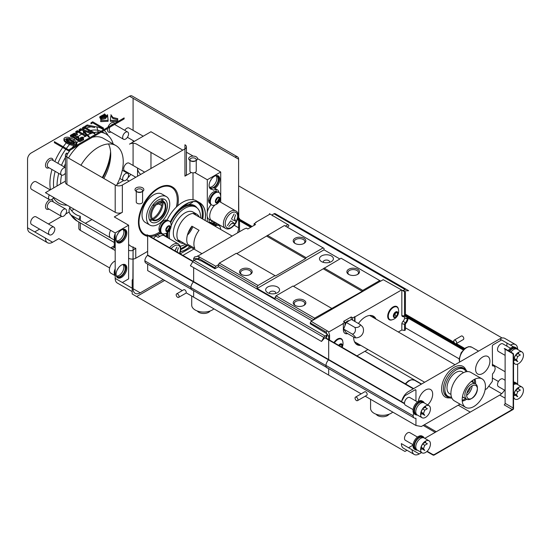 <?xml version="1.0" encoding="UTF-8"?>
<svg xmlns="http://www.w3.org/2000/svg" width="551" height="551" viewBox="0 0 551 551"><rect width="100%" height="100%" fill="white"/><g stroke="black" fill="none" stroke-linecap="round" stroke-linejoin="round"><path stroke-width="0.83" d="M161.34 198.911L161.65 199.469M161.932 201.921L160.231 203.684L156.546 204.483M154.741 202.796L152.655 205.316M406.996 450.277L404.951 451.455L132.185 293.979L132.185 280.135L132.901 278.896L133.08 246.786L133.08 288.71A10.118 5.841 120 0 0 135.174 293.339A10.118 5.841 120 0 0 140.236 292.843L163.22 279.571M513.69 346.944L506.906 343.025L506.906 346.18M424.787 438.355L499.75 395.074A10.118 5.841 120 0 0 504.558 390.156M408.532 447.736L413.03 445.139M412.107 449.802L401.376 443.61A10.118 5.841 120 0 0 403.47 448.238L414.2 454.437A10.118 5.841 120 0 0 419.263 453.934L412.107 449.802A10.118 5.841 120 0 0 414.2 454.437M436.254 431.736L424.27 424.814M470.237 412.114L458.253 405.192M421.584 384.026L364.9 351.297M237.481 232.894A10.118 5.841 120 0 0 238.611 227.783L238.611 220.29M238.611 218.678L238.611 185.852L238.79 217.982L239.506 218.396L239.506 219.195M239.506 220.806L239.506 231.723M164.653 280.397L136.655 296.555M435.18 432.356L423.196 425.434M210.172 310.984A6.956 4.015 180 0 1 203.732 313.485A6.956 4.015 180 0 1 197.292 310.984M389.034 414.249A6.956 4.015 180 0 1 382.594 416.749A6.956 4.015 180 0 1 376.154 414.249M213.898 308.829A12.012 6.936 180 0 1 203.76 312.066A12.012 6.936 180 0 1 191.714 305.13L191.714 296.025M177.615 293.972A2.025 1.171 60 0 1 178.937 295.756A2.025 1.171 60 0 1 178.627 297.382A2.025 1.171 60 0 1 176.602 296.211A2.025 1.171 60 0 1 176.602 293.876A2.025 1.171 60 0 1 177.615 293.972M356.483 400.549A2.025 1.171 -120 0 0 357.496 400.646A2.025 1.171 -120 0 0 357.496 398.311A2.025 1.171 -120 0 0 355.471 397.14A2.025 1.171 -120 0 0 355.161 398.766A2.025 1.171 -120 0 0 356.483 400.549M499.75 338.893L510.481 345.091A10.118 5.841 -60 0 1 515.543 344.589L504.812 338.397A10.118 5.841 120 0 0 499.75 338.893L408.532 391.561A10.118 5.841 120 0 0 401.782 400.983L404.771 395.797L415.061 389.86A1.267 0.73 -60 0 1 415.688 389.798A1.267 0.73 -60 0 1 415.95 390.377L415.95 401.059M404.51 403.332L147.654 255.044L147.654 235.477L192.822 261.553L146.766 234.96A1.267 0.73 -60 0 1 147.392 234.898L193.036 261.25M404.551 403.773L147.475 255.354A5.42 3.134 120 0 0 144.837 260.857A5.42 3.134 120 0 0 145.953 263.109L414.249 418.009A5.42 3.134 120 0 0 415.771 418.209L415.771 418.209M414.586 411.673A5.42 3.134 120 0 0 414.049 412.568M413.705 413.319A5.42 3.134 120 0 0 413.133 415.757L325.93 365.409M328.678 339.988L328.678 359.541A0.888 0.51 -60 0 1 328.403 359.989A5.971 3.444 120 0 0 325.916 365.54L190.873 287.574A5.971 3.444 120 0 0 192.802 290.232L192.988 290.26M190.887 287.443L144.837 260.857M413.133 415.757A5.42 3.134 120 0 0 414.249 418.009M415.95 418.312L415.95 425.482L365.21 396.19M361.167 393.855L186.128 292.801M182.298 290.584L147.654 270.589L147.654 264.094M415.95 425.482L421.322 426.515L460.057 404.152M485.128 389.681L486.96 388.62L492.325 381.388L492.504 373.909A5.42 3.134 120 0 0 495.149 368.399A5.42 3.134 120 0 0 494.033 366.146A5.42 3.134 120 0 0 492.504 365.947L492.325 346.283A1.267 0.73 -60 0 1 493.221 344.733L501.541 339.926M463.184 349.947L407.664 317.893M250.746 227.294L237.488 219.642M463.756 349.355L404.517 315.151M251.545 226.833L237.715 218.843M502.119 337.99L238.79 185.956M456.228 343.645L463.377 339.512A2.025 1.171 -120 0 0 463.377 337.178A2.025 1.171 -120 0 0 461.359 336.007L454.203 340.139A2.025 1.171 -120 0 0 453.893 341.758A2.025 1.171 -120 0 0 455.216 343.542A2.025 1.171 -120 0 0 456.228 343.645A2.025 1.171 -120 0 0 456.228 341.31A2.025 1.171 -120 0 0 454.203 340.139M505.115 371.746L492.325 364.363L505.115 371.746M464.782 348.459L456.338 343.583L464.782 348.459M454.1 342.288L405.412 314.18L454.1 342.288M239.506 218.396L238.79 217.982M498.435 381.506L492.325 377.986M459.162 358.832L405.412 327.804M501.644 393.69L488.73 386.237M355.471 397.14L364.734 391.789A2.025 1.171 60 0 1 366.759 392.959A2.025 1.171 60 0 1 366.759 395.294L357.496 400.646M370.582 399.289L370.582 408.394A12.012 6.936 0 0 0 382.628 415.33A12.012 6.936 0 0 0 392.76 412.093M176.602 293.876L183.758 289.743A2.025 1.171 60 0 1 184.771 289.847A2.025 1.171 60 0 1 186.093 291.631A2.025 1.171 60 0 1 185.783 293.249L178.627 297.382M216.254 224.56L216.254 223.045M180.225 253.853L191.238 247.489M165.155 235.835L162.476 234.285A10.497 6.061 120 0 0 157.228 234.802L155.437 235.835L158.123 237.385L159.907 236.351A10.497 6.061 -60 0 1 165.155 235.835A10.497 6.061 -60 0 1 166.368 236.971M216.247 191.514A7.59 4.38 120 0 0 215.778 189.468M217.363 189.82L214.676 188.27A7.59 4.38 120 0 0 210.888 188.642L213.568 190.191A7.59 4.38 120 0 1 217.363 189.82A7.59 4.38 120 0 1 218.885 192.464M216.254 200.233L216.254 199.689M214.911 204.993A10.497 6.061 120 0 0 211.894 220.972L209.215 219.422A10.497 6.061 -60 0 1 211.109 204.621M238.611 185.852L238.611 159.211A5.062 2.92 120 0 0 237.564 156.897A5.062 2.92 120 0 0 235.029 157.145L129.506 96.218L31.125 153.02A5.062 2.92 120 0 0 27.55 159.211L27.55 227.783A10.118 5.841 120 0 0 29.644 232.412L47.531 242.743A10.118 5.841 120 0 0 52.593 242.24L58.854 238.624L109.649 267.951M235.621 210.861C238.714 212.066 238.879 216.033 236.11 222.762C232.24 228.197 228.699 230.07 225.504 228.389A10.118 5.841 -60 0 1 223.947 220.276A10.118 5.841 -60 0 1 230.559 211.364A10.118 5.841 -60 0 1 235.621 210.861L219.518 201.57A10.118 5.841 120 0 0 219.339 201.473M155.843 236.069A10.118 5.841 120 0 0 153.529 238.438M190.853 160.968L189.957 160.451A4.429 2.555 180 0 1 189.957 156.842A4.429 2.555 180 0 1 196.218 156.842A4.429 2.555 180 0 1 196.218 160.451A4.429 2.555 180 0 1 189.957 160.451L190.853 160.968A3.161 1.825 0 0 0 195.323 160.968L196.218 160.451M137.192 191.948L136.297 191.431A4.429 2.555 180 0 1 136.297 187.822A4.429 2.555 180 0 1 142.557 187.822A4.429 2.555 180 0 1 142.557 191.431A4.429 2.555 180 0 1 136.297 191.431L137.192 191.948A3.161 1.825 0 0 0 141.662 191.948L142.557 191.431M66.898 157.145L115.193 185.026L115.193 212.293L66.898 184.413L66.898 157.145A5.062 2.92 180 0 1 65.417 155.079A5.062 2.92 180 0 1 66.898 153.02L66.898 157.145M191.238 172.518L184.95 176.148L184.95 144.755A5.062 2.92 180 0 1 186.431 146.821A5.062 2.92 180 0 1 184.95 148.887L122.35 185.026A5.062 2.92 180 0 1 115.193 185.026M68.689 150.953L124.133 118.94L124.133 117.907L68.689 149.92L54.377 141.655L54.377 142.688L68.689 150.953L68.689 149.92M166.34 196.604L161.87 194.028A16.44 9.491 120 0 0 149.197 198.429A16.44 9.491 120 0 0 142.02 214.98A16.44 9.491 120 0 0 145.43 222.501L149.9 225.083A16.44 9.491 -60 0 1 146.497 217.555A16.44 9.491 -60 0 1 158.123 197.423A16.44 9.491 -60 0 1 166.34 196.604A16.44 9.491 -60 0 1 166.34 215.593A16.44 9.491 -60 0 1 149.9 225.083M65.417 181.134L45.437 192.671L115.193 232.942L128.61 225.201L114.298 216.936L122.35 212.293L122.35 185.026M193.002 172.862L193.002 199.703M133.08 259.053A5.062 2.92 0 0 0 135.76 258.247L147.654 251.38M115.193 245.34L114.298 245.856L114.298 240.05L70.755 214.897L69.206 212.39L69.047 210.11L69.674 207.596A44.266 25.56 120 0 0 80.315 216.24L78.841 219.587M194.834 172.559L207.307 179.764L220.724 172.015L220.724 202.258M220.724 172.015L197.513 158.619M193.139 156.091L186.431 152.221M182.801 150.127L150.967 131.744L129.506 144.135A5.062 2.92 0 0 1 136.655 144.135L164.914 160.451M150.967 152.4L150.967 168.51M133.08 165.458L133.08 143.281M133.08 142.068L133.08 140.574M133.08 130.353L133.08 98.285L238.611 159.211M127.887 177.801A10.118 5.841 120 0 0 130.732 174.33M115.193 232.942L115.193 278.386L132.185 288.194M27.55 227.783L45.437 238.108A10.118 5.841 120 0 0 47.531 242.743M34.706 231.916L39.576 229.099M48.433 223.988L61.616 216.378M65.672 214.036L69.13 212.039M71.575 210.627L74.054 209.194M117.074 184.358L123.576 180.604M128.61 225.201L128.61 278.902L122.35 282.511M78.834 222.025L78.834 228.3A5.062 2.92 0 0 0 80.315 230.366L115.193 250.498M128.61 258.247A5.062 2.92 0 0 0 132.901 259.073M91.941 219.518L85.336 223.334M237.564 156.897L132.033 95.97A5.062 2.92 120 0 0 129.506 96.218M132.185 291.617L117.287 283.014A10.118 5.841 -60 0 1 115.193 278.386M114.698 123.355A5.441 3.141 120 0 0 111.295 122.942A5.441 3.141 120 0 0 107.893 127.288M107.555 128.514A5.441 3.141 120 0 0 110.951 132.006M115.125 124.781A5.441 3.141 120 0 0 115.035 124.195M49.728 199.82A5.441 3.141 120 0 0 49.335 200.027A5.441 3.141 120 0 0 45.492 206.487A5.441 3.141 120 0 0 48.991 209.084M53.165 201.859A5.441 3.141 120 0 0 51.567 199.558M53.165 160.548A5.441 3.141 120 0 0 49.335 158.716A5.441 3.141 120 0 0 45.492 165.176A5.441 3.141 120 0 0 48.991 167.779M81.679 130.064A42.999 24.829 120 0 0 80.315 130.814A42.999 24.829 120 0 0 79.048 131.579M78.201 132.123A42.999 24.829 120 0 0 76.203 133.514M75.143 134.313A42.999 24.829 120 0 0 74.757 134.616M72.808 136.235A42.999 24.829 120 0 0 71.671 137.254M70.046 138.804A42.999 24.829 120 0 0 69.578 139.279M68.889 139.982A42.999 24.829 120 0 0 68.11 140.815M67.511 141.469A42.999 24.829 120 0 0 66.926 142.13M66.347 142.799A42.999 24.829 120 0 0 63.22 146.759M62.69 147.489A42.999 24.829 120 0 0 54.824 161.505M51.987 169.508A42.999 24.829 120 0 0 50.451 189.778M53.44 197.864A42.999 24.829 120 0 0 67.098 205.179M102.259 177.56A42.999 24.829 120 0 0 110.593 151.697M108.03 135.477A42.999 24.829 120 0 0 104.229 130.435M103.498 129.822A42.999 24.829 120 0 0 97.128 126.964M96.942 126.93A42.999 24.829 120 0 0 94.607 126.682M91.239 126.854A42.999 24.829 120 0 0 86.293 128.046M85.198 128.452A42.999 24.829 120 0 0 82.843 129.478M143.232 136.207L129.03 128.011A4.429 2.555 120 0 0 126.82 128.231A4.429 2.555 120 0 0 124.746 130.332M144.658 172.146L129.03 163.124A4.429 2.555 120 0 0 126.82 163.344A4.429 2.555 120 0 0 123.927 167.242A4.429 2.555 120 0 0 124.609 170.789L135.808 177.257M53.908 227.15L36.022 216.825A4.429 2.555 120 0 0 33.811 217.046A4.429 2.555 120 0 0 30.918 220.944A4.429 2.555 120 0 0 31.6 224.491L49.487 234.816A4.429 2.555 120 0 0 52.896 233.631A4.429 2.555 120 0 0 54.824 229.175A4.429 2.555 120 0 0 53.908 227.15A4.429 2.555 120 0 0 51.698 227.37A4.429 2.555 120 0 0 48.805 231.268A4.429 2.555 120 0 0 49.487 234.816M50.224 189.909L36.022 181.713A4.429 2.555 120 0 0 33.811 181.933A4.429 2.555 120 0 0 30.918 185.832A4.429 2.555 120 0 0 31.6 189.379L49.487 199.703A4.429 2.555 120 0 0 53.722 197.458M49.314 194.909A4.429 2.555 120 0 0 49.487 199.703M137.55 176.251L137.55 168.406A5.062 2.92 -120 0 0 140.787 174.385M80.949 165.259A35.416 20.449 -60 0 1 115.91 145.581A35.416 20.449 -60 0 1 123.245 161.794A35.416 20.449 -60 0 1 116.426 185.556M108.506 143.949A35.416 20.449 -60 0 1 110.723 154.569A35.416 20.449 -60 0 1 103.829 178.469M60.644 183.889A35.416 20.449 -60 0 1 61.588 175.053M64.088 166.857A35.416 20.449 -60 0 1 65.417 163.73M68.427 158.027A35.416 20.449 -60 0 1 79.048 144.968M92.313 137.309A35.416 20.449 -60 0 1 103.388 138.356L115.91 145.581M57.063 185.956A40.471 23.369 -60 0 1 58.743 173.413M61.485 165.355A40.471 23.369 -60 0 1 65.417 157.386M66.898 154.934A40.471 23.369 -60 0 1 70.321 150.01M71.83 148.109A40.471 23.369 -60 0 1 74.013 145.581M75.253 144.272A40.471 23.369 -60 0 1 76.486 143.04M76.706 142.826A40.471 23.369 -60 0 1 78.173 141.469M79.117 140.65A40.471 23.369 -60 0 1 79.502 140.326M81.224 138.955A40.471 23.369 -60 0 1 82.416 138.074M83.049 137.633A40.471 23.369 -60 0 1 85.281 136.214M85.86 135.877A40.471 23.369 -60 0 1 86.893 135.305M87.63 134.926A40.471 23.369 -60 0 1 90.784 133.562M90.929 133.507A40.471 23.369 -60 0 1 92.878 132.881M94.131 132.571A40.471 23.369 -60 0 1 99.538 132.109M101.04 132.274A40.471 23.369 -60 0 1 105.916 133.976A40.471 23.369 -60 0 1 113.182 144.011M82.602 133.631A40.471 23.369 -60 0 1 84.103 132.839M84.861 132.474A40.471 23.369 -60 0 1 86.314 131.841M87.671 131.331A40.471 23.369 -60 0 1 89.303 130.821M90.557 130.504A40.471 23.369 -60 0 1 97.727 130.25M98.016 130.305A40.471 23.369 -60 0 1 101.033 131.248M102.004 131.717A40.471 23.369 -60 0 1 102.341 131.909L105.916 133.976M110.661 152.606A40.471 23.369 -60 0 1 102.782 177.863M53.757 187.87A40.471 23.369 -60 0 1 55.169 171.347M57.903 163.289A40.471 23.369 -60 0 1 65.762 149.259M66.299 148.536A40.471 23.369 -60 0 1 69.516 144.555M70.177 143.804A40.471 23.369 -60 0 1 70.638 143.301M71.299 142.599A40.471 23.369 -60 0 1 72.133 141.738M72.773 141.104A40.471 23.369 -60 0 1 73.414 140.484M74.082 139.864A40.471 23.369 -60 0 1 74.771 139.245M77.822 136.758A40.471 23.369 -60 0 1 81.706 134.148M65.417 155.079L65.417 182.347A5.062 2.92 0 0 0 66.898 184.413M115.193 212.293A5.062 2.92 0 0 0 122.35 212.293M184.95 176.148A5.062 2.92 0 0 0 186.431 174.082L186.431 146.821M209.194 219.408A7.59 4.38 120 0 0 209.098 220.655A7.59 4.38 120 0 0 209.642 223.065M212.101 224.484A7.59 4.38 120 0 0 215.799 222.783M214.883 188.387A7.59 4.38 120 0 0 219.498 181.685A7.59 4.38 120 0 0 218.258 175.879A7.59 4.38 120 0 0 212.41 177.911A7.59 4.38 120 0 0 209.098 185.549A7.59 4.38 120 0 0 210.668 189.021A7.59 4.38 120 0 0 212.149 189.372M207.307 179.764L207.307 212.176M207.307 216.743L207.307 221.722M188.6 204.669L191.955 202.734A5.062 2.92 -120 0 0 192.788 201.7M116.089 274.357A7.59 4.38 120 0 0 117.659 277.828A7.59 4.38 120 0 0 125.249 273.448A7.59 4.38 120 0 0 125.249 264.687A7.59 4.38 120 0 0 119.402 266.718A7.59 4.38 120 0 0 116.089 274.357M116.089 239.244A7.59 4.38 120 0 0 117.659 242.715A7.59 4.38 120 0 0 125.249 238.335A7.59 4.38 120 0 0 125.249 229.574A7.59 4.38 120 0 0 119.402 231.606A7.59 4.38 120 0 0 116.089 239.244M114.298 245.856A5.062 2.92 60 0 1 113.251 248.17A5.062 2.92 60 0 1 110.723 247.916L114.298 245.856M182.512 207.107L182.223 206.721M128.61 250.402L131.324 250.781L132.901 250.347M133.08 250.271L135.76 248.253A44.266 25.56 -60 0 1 133.08 247.385M101.074 119.044L99.821 117.818L99.821 116.784L101.074 118.568M100.668 116.289L99.786 116.743L99.821 117.756M104.353 117.149L104.353 116.116L104.353 117.149L103.808 117.032M102.541 117.432L102.383 116.695M102.1 118.32L102.245 117.26L102.245 118.293L101.976 117.942M101.618 117.57L101.184 117.143M102.245 117.577L102.541 117.893L102.541 116.86L101.777 116.054M102.087 116.385L102.142 115.386L102.383 116.53M102.617 116.64L103.808 117.198L103.808 116.165L102.142 115.386M104.607 114.147L106.006 115.221L106.006 116.254L104.38 116.833M104.711 114.264L104.711 113.905L103.836 114.408L104.091 115.29M76.61 143.301C78.297 147.654 66.361 144.913 63.957 140.491L63.957 139.458C63.737 137.846 65.094 137.109 68.028 137.227C71.85 138.225 74.709 139.906 76.61 142.268L76.706 143.79M63.978 139.506L69.027 138.466L76.589 143.246M84.089 126.778L82.478 127.708L82.478 128.741L84.089 127.811L94.82 134.003L94.82 132.97L84.089 126.778L84.089 127.811M83.353 132.178L89.131 137.289L89.131 136.255L83.353 131.145L83.353 132.178M77.409 130.635L75.797 131.565L75.797 132.598L77.409 131.668L85.86 136.545L85.86 135.512L77.409 130.635L77.409 131.668M80.783 128.686L79.117 129.65L79.117 130.683L80.783 129.719L90.929 133.618L90.929 132.584L80.783 128.686L80.783 129.719M76.1 139.059L70.411 136.379L70.411 135.346L74.261 133.204L77.347 133.955L77.347 134.988L74.261 134.237L70.5 135.883M75.824 138.101L72.808 136.428L72.808 135.394L75.99 135.016L75.99 136.049L73.042 135.966M76.183 138.053L77.223 137.364L78.09 137.984M72.808 135.394L76.623 136.855L77.223 136.331L78.717 137.399L78.325 138.7M78.717 137.399L78.056 138.163L78.056 139.196L81.224 139.637L81.224 138.604L80.508 137.674L80.949 139.072M81.204 138.446L82.347 138.019L83.442 139.231M80.508 137.674L82.347 136.985L83.559 138.714L83.559 139.747L79.812 141.745L76.1 139.541L76.183 137.998L76.183 138.976M92.706 121.799L90.977 122.804L90.977 123.837L92.706 122.832L103.436 129.03L103.436 127.997L92.706 121.799L92.706 122.832M96.942 127.281L98.202 132.054L96.942 127.281M84.985 127.295L87.21 126.007L94.607 127.556L94.607 126.523L87.21 124.974L87.21 126.007M100.702 121.626L108.092 121.316L108.092 120.283L100.702 120.593L100.702 121.626M117.756 121.592L117.756 120.593L110.365 120.283L110.365 121.316L117.694 121.626M112.921 118.527L117.756 119.691L117.756 118.658L112.921 117.494L112.921 118.527L110.909 115.738L110.365 120.001L110.909 115.738M107.548 115.738L108.092 120.001L107.548 114.704L107.548 115.738L105.537 118.527L100.702 119.691L100.702 118.658L105.537 117.494L105.537 118.527M76.61 143.205L76.61 142.268C78.297 146.621 66.361 143.88 63.957 139.458L63.957 140.491M73.29 143.212L74.351 142.606C75.143 142.413 70.5 139.596 68.599 138.831C67.043 138.356 66.251 138.453 66.216 139.121C65.486 139.623 73.304 143.935 73.29 143.212L73.29 144.245L74.351 143.639L74.351 142.606M74.013 143.067C71.072 140.732 66.258 138.632 66.554 139.692M66.216 139.121L66.216 140.154C65.486 140.657 73.304 144.961 73.29 144.245M76.623 136.855L76.623 137.888M77.223 136.331L77.223 137.364M78.056 138.163L81.224 138.604M82.347 136.985L82.347 138.019M83.559 138.714L79.812 140.712L76.1 138.508M76.183 137.998L70.411 135.346M87.21 124.974L84.964 126.269L84.964 127.281M110.909 114.704L112.921 117.494M105.537 117.494L107.548 114.704M106.006 115.221C104.325 116.041 103.802 115.965 104.421 114.994L104.683 114.973M104.056 116.475L104.056 115.441L104.421 114.994L104.421 115.806M104.607 114.043L104.6 114.904M104.711 113.905L104.745 114.298M105.296 115.627L104.759 114.939L104.47 116.233M104.759 114.939L104.759 115.552M102.989 115.779L102.989 115.007L104.001 116.206L104.001 117.239M104.001 116.206L104.353 116.116M102.989 115.007L102.982 116.075M102.479 115.538L103.071 114.849L103.106 115.255M103.071 114.849L103.071 115.221M100.854 116.798L100.854 116.13L101.742 115.614L101.618 116.853M102.1 117.418L101.074 116.096L101.074 117.032M100.668 116.233L101.728 117.59L101.728 118.41M101.728 117.59L101.942 118.362M100.557 117.459L100.702 116.64M101.074 118.01L101.198 118.899M101.942 117.508L101.976 118.355M117.239 242.412A7.59 4.38 120 0 0 124.354 237.818A7.59 4.38 120 0 0 124.774 229.361M116.158 240.202A6.702 3.871 120 0 0 117.205 241.434A6.702 3.871 120 0 0 123.913 237.564A6.702 3.871 120 0 0 123.913 229.822A6.702 3.871 120 0 0 122.315 229.533M115.193 234.023A6.702 3.871 120 0 0 114.388 237.543A6.702 3.871 120 0 0 115.193 240.126M116.571 240.89A6.702 3.871 120 0 0 122.48 236.737A6.702 3.871 120 0 0 123.121 229.547M115.193 233.665A6.956 4.015 120 0 0 114.209 237.646A6.956 4.015 120 0 0 115.193 240.484M115.193 240.567L110.82 238.039A6.956 4.015 -60 0 1 109.38 234.857A6.956 4.015 -60 0 1 110.648 230.318M118.369 232.859A6.956 4.015 -60 0 1 117.59 234.333M117.094 235.05L117.886 233.583M117.239 277.525A7.59 4.38 120 0 0 124.354 272.931A7.59 4.38 120 0 0 124.774 264.473M116.158 275.314A6.702 3.871 120 0 0 117.205 276.547A6.702 3.871 120 0 0 123.913 272.676A6.702 3.871 120 0 0 123.913 264.935A6.702 3.871 120 0 0 122.315 264.645M115.193 269.136A6.702 3.871 120 0 0 114.388 272.649A6.702 3.871 120 0 0 115.193 275.238M116.571 275.996A6.702 3.871 120 0 0 122.48 271.85A6.702 3.871 120 0 0 123.121 264.659M115.193 268.778A6.956 4.015 120 0 0 114.209 272.752A6.956 4.015 120 0 0 115.193 275.596M115.193 275.672L110.82 273.151A6.956 4.015 -60 0 1 109.38 269.969A6.956 4.015 -60 0 1 115.193 261.022M118.369 267.972A6.956 4.015 -60 0 1 117.59 269.446M117.094 270.162L117.886 268.688M210.248 188.718A7.59 4.38 120 0 0 211.253 188.855M213.843 187.96A7.59 4.38 120 0 0 218.451 181.672A7.59 4.38 120 0 0 217.783 175.666M209.166 186.507A6.702 3.871 120 0 0 210.213 187.739A6.702 3.871 120 0 0 216.922 183.869A6.702 3.871 120 0 0 216.922 176.127A6.702 3.871 120 0 0 215.324 175.831M209.58 187.188A6.702 3.871 120 0 0 215.489 183.042A6.702 3.871 120 0 0 216.13 175.845M211.377 179.165A6.956 4.015 -60 0 1 210.599 180.632M210.103 181.348L210.895 179.881M211.205 223.968A7.59 4.38 120 0 0 214.904 222.267M209.166 221.612A6.702 3.871 120 0 0 210.213 222.845A6.702 3.871 120 0 0 214.38 221.963M209.58 222.301A6.702 3.871 120 0 0 212.714 221.316M177.146 251.511L178.386 247.867L177.146 251.511L177.456 252.248M174.915 250.781L176.892 247.006L175.094 250.884M177.326 251.614L177.636 252.351M227.391 225.635L230.69 220.806L227.391 225.635M234.382 218.465L235.621 214.821L234.382 218.465L235.442 220.992L232.315 219.656L235.442 220.992M231.413 219.14L234.127 213.96L231.413 219.14M234.127 223.258L231.413 221.22L234.127 223.258L231.413 223.603L228.879 226.495L231.413 223.603M234.561 218.568L235.621 221.096M234.306 223.362L231.592 223.706M110.958 125.511A4.174 2.411 -60 0 1 112.19 124.492A4.174 2.411 -60 0 1 113.416 124.092M123.52 139.258A4.174 2.411 120 0 0 127.694 136.855A4.174 2.411 120 0 0 127.694 132.033A4.174 2.411 120 0 0 125.607 132.24A4.174 2.411 120 0 0 122.88 135.918A4.174 2.411 120 0 0 123.52 139.258L110.104 131.517A4.174 2.411 -60 0 1 109.842 127.191M61.554 216.343L48.144 208.595A4.174 2.411 -60 0 1 47.503 205.254A4.174 2.411 -60 0 1 50.231 201.576A4.174 2.411 -60 0 1 52.317 201.37L65.727 209.111A4.174 2.411 120 0 0 63.641 209.318A4.174 2.411 120 0 0 60.92 212.996A4.174 2.411 120 0 0 61.554 216.343A4.174 2.411 120 0 0 65.727 213.933A4.174 2.411 120 0 0 65.727 209.111M65.417 167.669A4.174 2.411 120 0 0 63.641 168.014A4.174 2.411 120 0 0 60.92 171.692A4.174 2.411 120 0 0 61.554 175.032L48.144 167.29A4.174 2.411 -60 0 1 47.503 163.943A4.174 2.411 -60 0 1 50.231 160.265A4.174 2.411 -60 0 1 52.317 160.059L65.417 167.621M61.554 175.032A4.174 2.411 120 0 0 65.417 173.117M125.607 173.544A4.174 2.411 120 0 0 122.88 177.222A4.174 2.411 120 0 0 123.52 180.57A4.174 2.411 120 0 0 127.694 178.159A4.174 2.411 120 0 0 127.694 173.338A4.174 2.411 120 0 0 125.607 173.544M195.695 160.713A3.161 1.825 0 0 0 196.246 159.68A3.161 1.825 0 0 0 193.084 157.855A3.161 1.825 0 0 0 189.923 159.68A3.161 1.825 0 0 0 190.481 160.713M196.246 160.437L196.246 171.037A3.161 1.825 180 0 1 194.296 172.725A3.161 1.825 180 0 1 190.853 172.332A3.161 1.825 180 0 1 189.923 171.037L189.923 160.437M142.034 191.693A3.161 1.825 0 0 0 142.585 190.66A3.161 1.825 0 0 0 139.424 188.835A3.161 1.825 0 0 0 136.262 190.66A3.161 1.825 0 0 0 136.82 191.693M142.585 191.417L142.585 202.017A3.161 1.825 180 0 1 140.636 203.705A3.161 1.825 180 0 1 137.192 203.312A3.161 1.825 180 0 1 136.262 202.017L136.262 191.417M218.933 225.538L218.933 224.594M160.1 229.395L158.964 228.741A6.764 3.905 -60 0 1 161.994 222.053A6.764 3.905 -60 0 1 167.125 220.324L167.311 220.434M167.766 226.86A6.764 3.905 -60 0 1 166.23 229.471M160.548 232.157L160.362 232.047A6.764 3.905 -60 0 1 158.957 228.844L160.093 229.498M209.669 200.778L208.533 200.123A6.764 3.905 -60 0 1 211.563 193.435A6.764 3.905 -60 0 1 216.695 191.707L216.88 191.817M217.335 198.243A6.764 3.905 -60 0 1 215.799 200.853M210.117 203.539L209.931 203.429A6.764 3.905 -60 0 1 208.526 200.227L209.662 200.881M211.894 220.972A10.497 6.061 120 0 0 213.485 221.447M182.904 255.395L193.918 249.038M199.276 217.08A16.44 9.491 120 0 0 196.748 214.16A16.44 9.491 120 0 0 180.308 223.658A16.44 9.491 120 0 0 180.308 242.64A16.44 9.491 120 0 0 184.103 243.37M213.23 225.139A6.764 3.905 -60 0 1 216.695 224.753L216.88 224.863M196.748 214.16L193.174 212.094A16.44 9.491 120 0 0 184.95 212.913A16.44 9.491 120 0 0 174.212 227.398A16.44 9.491 120 0 0 176.726 240.573L180.308 242.64M178.717 241.269A16.44 9.491 120 0 0 180.521 241.304M195.701 215.021A16.44 9.491 120 0 0 194.765 213.471M185.418 244.127A22.136 12.776 -60 0 1 184.95 244.41A22.136 12.776 -60 0 1 180.356 246.263M169.625 238.852A22.136 12.776 -60 0 1 169.97 229.767M171.106 225.889A22.136 12.776 -60 0 1 196.018 207.169A22.136 12.776 -60 0 1 200.592 217.845M168.282 238.073A22.136 12.776 -60 0 1 168.11 232.012M170.7 222.79A22.136 12.776 -60 0 1 194.675 206.391L196.018 207.169M197.051 207.892A22.763 13.141 120 0 0 177.842 210.826M167.139 232.736A22.763 13.141 120 0 0 167.277 237.495M219.346 197.258A6.764 3.905 -60 0 1 216.495 202.527M216.405 202.616A6.764 3.905 -60 0 1 216.054 202.954M211.818 205.034L211.136 204.641A7.211 4.16 -60 0 1 209.642 201.335A7.211 4.16 -60 0 1 212.789 194.083A7.211 4.16 -60 0 1 218.348 192.154L219.029 192.547A7.211 4.16 120 0 0 213.471 194.475A7.211 4.16 120 0 0 210.324 201.728A7.211 4.16 120 0 0 211.818 205.034A7.211 4.16 120 0 0 213.94 205.275A8.658 8.658 0 0 0 220.297 194.262A7.211 4.16 120 0 0 219.029 192.547M219.58 197.444A7.211 4.16 -60 0 1 216.653 202.747M218.258 197.168L218.726 197.437L216.66 198.629L215.627 201.294L216.66 202.761A7.211 4.16 -60 0 1 216.336 203.064M215.365 201.439A3.285 1.901 -60 0 1 217.693 197.416A3.285 1.901 -60 0 1 220.021 198.759A3.285 1.901 -60 0 1 217.693 202.782A3.285 1.901 -60 0 1 215.365 201.439M216.66 202.761L215.441 202.059M217.624 202.823A7.211 4.16 120 0 0 220.021 198.684M214.36 225.793A7.211 4.16 -60 0 1 218.348 225.201L219.029 225.593A7.211 4.16 120 0 0 215.042 226.185M220.675 229.436A8.658 8.658 0 0 0 220.297 227.308A7.211 4.16 120 0 0 219.029 225.593M169.777 225.876A6.764 3.905 -60 0 1 166.925 231.144M166.836 231.234A6.764 3.905 -60 0 1 166.485 231.572M162.249 233.652L161.567 233.259A7.211 4.16 -60 0 1 160.079 229.96A7.211 4.16 -60 0 1 163.227 222.7A7.211 4.16 -60 0 1 168.778 220.772L169.46 221.165A7.211 4.16 120 0 0 163.902 223.093A7.211 4.16 120 0 0 160.754 230.352A7.211 4.16 120 0 0 162.249 233.652A7.211 4.16 120 0 0 164.37 233.893A8.658 8.658 0 0 0 170.734 222.88A7.211 4.16 120 0 0 169.46 221.165M170.018 226.062A7.211 4.16 -60 0 1 167.084 231.365M168.689 225.786L169.157 226.055L167.091 227.246L166.058 229.912L167.091 231.379A7.211 4.16 -60 0 1 166.774 231.682M168.062 231.441A7.211 4.16 120 0 0 170.452 227.301M170.452 227.377A3.285 1.901 -60 0 1 168.124 231.399A3.285 1.901 -60 0 1 165.803 230.063A3.285 1.901 -60 0 1 168.124 226.034A3.285 1.901 -60 0 1 170.452 227.377M167.091 231.379L165.872 230.676M191.948 226.206A14.416 8.327 -60 0 1 188.235 232.584M187.395 235.112A15.18 8.761 120 0 0 192.871 226.743M194.827 248.405A15.18 8.761 -60 0 1 199.063 230.311L191.906 226.185A15.18 8.761 -60 0 0 187.671 244.272L194.827 248.405M463.357 372.745A12.645 7.301 120 0 0 458.597 371.388A12.645 7.301 120 0 0 447.867 382.979A12.645 7.301 120 0 0 450.952 394.234M451.469 397.085A15.683 9.057 -60 0 1 444.843 389.488M456.194 369.831A15.683 9.057 -60 0 1 466.084 371.773M467.145 371.622A16.44 9.491 120 0 0 464.686 368.853A16.44 9.491 120 0 0 456.462 369.666L456.462 369.666A16.44 9.491 120 0 0 444.836 389.805A16.44 9.491 120 0 0 448.245 397.333A16.44 9.491 120 0 0 451.868 398.077M160.892 198.994A13.155 7.597 120 0 0 148.928 214.532A13.155 7.597 120 0 0 158.123 221.585A13.155 7.597 120 0 0 167.421 205.475A13.155 7.597 120 0 0 160.892 198.994M167.414 205.172A13.913 8.031 -60 0 1 157.855 221.736M149.934 220.675A13.913 8.031 120 0 0 152.234 219.959M153.068 219.539A13.913 8.031 120 0 0 163.124 202.127M163.075 201.191A13.913 8.031 120 0 0 162.538 198.842M161.443 198.897A13.155 7.597 -60 0 1 161.966 200.936M162.049 201.921A13.155 7.597 -60 0 1 152.358 218.706M151.456 219.133A13.155 7.597 -60 0 1 149.431 219.697M158.929 203.966L161.691 205.564M513.539 382.063A7.59 4.38 -60 0 1 515.171 382.408L516.067 382.924A7.59 4.38 -60 0 1 517.265 384.35M515.591 382.711A7.59 4.38 -60 0 1 516.445 384.026M514.944 391.547A7.59 4.38 -60 0 1 514.462 392.264M508.27 350.615A7.59 4.38 -60 0 1 515.171 347.295L516.067 347.812A7.59 4.38 -60 0 1 517.265 349.238M515.591 347.598A7.59 4.38 -60 0 1 516.445 348.914M514.944 356.435A7.59 4.38 -60 0 1 514.462 357.158M504.22 348.707A1.267 0.73 -60 0 1 504.854 348.645L512.905 353.287A1.267 0.73 -60 0 0 512.272 353.356L504.22 348.707M512.278 409.531A1.267 0.73 120 0 0 513.167 407.981L505.115 403.332L505.115 349.224L512.278 353.356M505.115 403.332A1.267 0.73 -60 0 1 504.22 404.882L512.272 409.531M517.637 384.564L517.637 364.101M517.637 349.451L517.113 348.921M515.543 344.589A10.118 5.841 -60 0 1 517.637 349.224M513.539 382.745A7.59 4.38 -60 0 1 516.067 382.924M513.539 383.489A6.702 3.871 -60 0 1 515.626 383.689L516.122 383.978M516.7 388.903A6.702 3.871 -60 0 1 516.452 389.667M518.443 387.484A6.702 3.871 -60 0 1 518.319 388.916M515.033 394.805A6.702 3.871 -60 0 1 513.615 395.845M513.539 384.743A6.956 4.015 -60 0 1 517.182 384.302L522.011 387.084A6.956 4.015 120 0 0 516.652 388.951A6.956 4.015 120 0 0 513.615 395.949A6.956 4.015 120 0 0 515.054 399.138A6.956 4.015 120 0 0 520.413 397.271A6.956 4.015 120 0 0 523.45 390.273A6.956 4.015 120 0 0 522.011 387.084M518.622 387.381A6.956 4.015 -60 0 1 518.622 387.484A6.956 4.015 -60 0 1 518.463 388.999M515.123 394.936A6.956 4.015 -60 0 1 513.615 396.052M516.487 394.909L514.159 393.572L515.454 395.404L517.775 396.748L516.487 394.909L517.775 391.582L520.358 390.094L518.036 388.751L515.702 390.094M517.775 391.582L515.557 390.301M514.159 393.572L515.24 390.797M509.165 351.132A7.59 4.38 -60 0 1 516.067 347.812M509.613 351.393A6.702 3.871 -60 0 1 515.626 348.583L516.122 348.873M516.7 353.79A6.702 3.871 -60 0 1 516.452 354.555M518.443 352.371A6.702 3.871 -60 0 1 518.319 353.804M515.033 359.7A6.702 3.871 -60 0 1 513.615 360.733M510.915 352.144A6.956 4.015 -60 0 1 517.182 349.189L522.011 351.979A6.956 4.015 120 0 0 516.652 353.838A6.956 4.015 120 0 0 513.615 360.843A6.956 4.015 120 0 0 515.054 364.025A6.956 4.015 120 0 0 520.413 362.159A6.956 4.015 120 0 0 523.45 355.161A6.956 4.015 120 0 0 522.011 351.979M518.622 352.268A6.956 4.015 -60 0 1 518.622 352.371A6.956 4.015 -60 0 1 518.463 353.887M515.123 359.831A6.956 4.015 -60 0 1 513.615 360.939M516.487 359.803L514.159 358.46L515.454 360.292L517.775 361.635L516.487 359.803L517.775 356.476L520.358 354.982L518.036 353.639L515.702 354.989M517.775 356.476L515.557 355.195M514.159 358.46L515.24 355.684M462.193 399.826A16.44 9.491 120 0 0 465.595 407.347A16.44 9.491 120 0 0 482.035 397.856A16.44 9.491 120 0 0 482.035 378.874A16.44 9.491 120 0 0 469.369 383.276A16.44 9.491 120 0 0 462.193 399.826M465.595 407.347L454.327 400.846A16.44 9.491 -60 0 1 450.918 393.318A16.44 9.491 -60 0 1 458.095 376.774A16.44 9.491 -60 0 1 470.768 372.366L482.035 378.874M421.605 452.585L419.263 453.934M417.3 450.098A7.59 4.38 -60 0 1 415.468 449.768L414.572 449.251A7.59 4.38 -60 0 1 413.002 445.78A7.59 4.38 -60 0 1 416.315 438.141A7.59 4.38 -60 0 1 422.162 436.11L423.058 436.626A7.59 4.38 -60 0 1 424.256 438.045M422.583 436.413A7.59 4.38 -60 0 1 423.437 437.721M421.935 445.242A7.59 4.38 -60 0 1 421.453 445.966M416.611 449.547A7.59 4.38 -60 0 1 415.048 449.464M417.3 414.986A7.59 4.38 -60 0 1 415.468 414.655L414.572 414.138A7.59 4.38 -60 0 1 413.002 410.667A7.59 4.38 -60 0 1 416.315 403.029A7.59 4.38 -60 0 1 422.162 400.997L423.058 401.514A7.59 4.38 -60 0 1 424.256 402.933M422.583 401.3A7.59 4.38 -60 0 1 423.437 402.616M421.935 410.137A7.59 4.38 -60 0 1 421.453 410.853M416.611 414.435A7.59 4.38 -60 0 1 415.048 414.352M415.468 414.655A7.59 4.38 -60 0 1 413.897 411.184A7.59 4.38 -60 0 1 417.21 403.546A7.59 4.38 -60 0 1 423.058 401.514M416.411 414.18L415.909 413.891A6.702 3.871 -60 0 1 414.524 410.819A6.702 3.871 -60 0 1 417.444 404.076A6.702 3.871 -60 0 1 422.61 402.278L423.113 402.567M423.685 407.485A6.702 3.871 -60 0 1 423.443 408.25M425.434 406.073A6.702 3.871 -60 0 1 425.303 407.499M422.025 413.395A6.702 3.871 -60 0 1 420.606 414.435M422.045 417.72L417.217 414.937A6.956 4.015 -60 0 1 415.771 411.749A6.956 4.015 -60 0 1 418.808 404.751A6.956 4.015 -60 0 1 424.174 402.884L429.002 405.674A6.956 4.015 120 0 0 423.636 407.54A6.956 4.015 120 0 0 420.606 414.538A6.956 4.015 120 0 0 422.045 417.72A6.956 4.015 120 0 0 427.404 415.86A6.956 4.015 120 0 0 430.441 408.856A6.956 4.015 120 0 0 429.002 405.674M425.613 405.97A6.956 4.015 -60 0 1 425.613 406.073A6.956 4.015 -60 0 1 425.455 407.588M422.114 413.525A6.956 4.015 -60 0 1 420.606 414.641M423.478 413.498L421.15 412.155L422.445 413.994L424.766 415.337L423.478 413.498L424.766 410.171L427.349 408.684L425.028 407.341L422.693 408.684M424.766 410.171L422.548 408.89M421.15 412.155L422.231 409.379M415.468 449.768A7.59 4.38 -60 0 1 413.897 446.296A7.59 4.38 -60 0 1 417.21 438.658A7.59 4.38 -60 0 1 423.058 436.626M416.411 449.292L415.909 449.003A6.702 3.871 -60 0 1 414.524 445.931A6.702 3.871 -60 0 1 417.444 439.188A6.702 3.871 -60 0 1 422.61 437.391L423.113 437.68M423.685 442.598A6.702 3.871 -60 0 1 423.443 443.362M425.434 441.186A6.702 3.871 -60 0 1 425.303 442.611M422.025 448.507A6.702 3.871 -60 0 1 420.606 449.547M422.045 452.832L417.217 450.043A6.956 4.015 -60 0 1 415.771 446.861A6.956 4.015 -60 0 1 418.808 439.863A6.956 4.015 -60 0 1 424.174 437.997L429.002 440.786A6.956 4.015 120 0 0 423.636 442.646A6.956 4.015 120 0 0 420.606 449.65A6.956 4.015 120 0 0 422.045 452.832A6.956 4.015 120 0 0 427.404 450.973A6.956 4.015 120 0 0 430.441 443.968A6.956 4.015 120 0 0 429.002 440.786M425.613 441.082A6.956 4.015 -60 0 1 425.613 441.179A6.956 4.015 -60 0 1 425.455 442.701M422.114 448.638A6.956 4.015 -60 0 1 420.606 449.754M423.478 448.61L421.15 447.267L422.445 449.106L424.766 450.449L423.478 448.61L424.766 445.284L427.349 443.789L425.028 442.453L422.693 443.796M424.766 445.284L422.548 444.003M421.15 447.267L422.231 444.492M482.759 373.488A10.118 5.841 -60 0 1 477.696 373.991A10.118 5.841 -60 0 1 477.696 362.31A10.118 5.841 -60 0 1 487.814 356.469A10.118 5.841 -60 0 1 489.371 364.576A10.118 5.841 -60 0 1 482.759 373.488M465.76 369.666A17.708 10.221 120 0 0 454.141 367.297A17.708 10.221 120 0 0 441.847 386.113A17.708 10.221 120 0 0 449.485 397.863M418.423 401.342A10.118 5.841 -60 0 1 423.202 391.795A10.118 5.841 -60 0 1 430.579 389.509A10.118 5.841 -60 0 1 427.672 404.909M448.245 397.333L446.813 396.506A16.44 9.491 -60 0 1 444.292 383.331A16.44 9.491 -60 0 1 455.036 368.846A16.44 9.491 -60 0 1 463.253 368.027L464.686 368.853M470.106 387.401A6.385 3.685 120 0 1 469.824 388.407L469.418 388.173M464.383 397.884A1.267 0.73 -60 0 1 464.004 397.843A1.267 0.73 -60 0 1 463.784 397.54M472.028 398.277A7.59 4.38 120 0 0 477.393 388.978A7.59 4.38 120 0 0 473.626 385.239A7.59 4.38 120 0 0 466.725 394.206A7.59 4.38 120 0 0 472.028 398.277L471.133 398.793A8.85 5.111 -60 0 1 466.704 399.227A13.913 8.031 -60 0 1 462.248 401.1M474.955 379.095A13.913 8.031 -60 0 1 475.561 383.895A8.85 5.111 -60 0 1 477.393 387.945L477.393 388.978M473.24 382.559A10.751 6.206 120 0 0 472.51 380.521M470.354 387.16A6.385 3.685 -60 0 1 466.931 393.09M472.166 385.803A8.85 5.111 -60 0 1 466.663 395.336M462.461 396.775L466.704 399.227A8.85 5.111 -60 0 1 465.774 390.914A8.85 5.111 -60 0 1 472.999 383.586A8.85 5.111 -60 0 1 475.561 383.895L471.312 381.444M477.373 388.496A8.85 5.111 -60 0 1 471.594 398.504M465.629 398.607A13.913 8.031 -60 0 1 462.193 400.274M474.211 379.467A13.913 8.031 -60 0 1 474.487 383.276M472.166 381.939A10.751 6.206 120 0 0 471.925 380.955M462.709 396.92A1.267 0.73 120 0 0 462.93 397.223L464.004 397.843M510.508 348.26L502.856 343.838A4.429 2.555 120 0 0 500.645 344.058A4.429 2.555 120 0 0 497.753 347.963A4.429 2.555 120 0 0 498.435 351.51L505.115 355.367M417.5 437.067L409.848 432.652A4.429 2.555 120 0 0 407.637 432.866A4.429 2.555 120 0 0 404.744 436.771A4.429 2.555 120 0 0 405.419 440.318L413.071 444.733M417.5 401.954L409.848 397.54A4.429 2.555 120 0 0 407.637 397.76A4.429 2.555 120 0 0 404.744 401.658A4.429 2.555 120 0 0 405.419 405.205L413.071 409.62M505.115 380.252L502.856 378.95A4.429 2.555 120 0 0 500.645 379.171A4.429 2.555 120 0 0 497.753 383.069A4.429 2.555 120 0 0 498.435 386.616L505.115 390.48M150.258 236.551A27.825 16.062 120 0 0 152.792 236.227A27.825 16.062 120 0 0 160.775 232.522M177.711 205.833A27.825 16.062 120 0 0 172.566 187.058A27.825 16.062 120 0 0 144.748 203.126A27.825 16.062 120 0 0 144.748 235.249A27.825 16.062 120 0 0 147.654 236.345M172.566 187.058L172.036 186.748A27.825 16.062 120 0 0 144.21 202.816A27.825 16.062 120 0 0 144.21 234.946L144.748 235.249M159.976 231.771A27.068 15.628 -60 0 1 152.413 235.236A27.068 15.628 -60 0 1 148.439 235.497M147.441 235.353A27.068 15.628 -60 0 1 138.983 222.205M158.385 188.594A27.068 15.628 -60 0 1 176.341 207.093M186.775 244.919A27.068 15.628 -60 0 1 183.159 247.406A27.068 15.628 -60 0 1 180.838 248.584M205.096 220.441A27.825 16.062 120 0 0 205.516 215.496A27.825 16.062 120 0 0 199.758 202.754L196.535 200.895A27.825 16.062 120 0 0 182.622 202.272A27.825 16.062 120 0 0 166.981 220.248M163.055 233.941A27.825 16.062 120 0 0 163.006 234.588M182.898 247.557A27.825 16.062 120 0 0 186.699 244.871M201.873 218.582A27.825 16.062 120 0 0 202.3 213.946M196.418 201.714A27.068 15.628 -60 0 1 201.955 218.63M180.838 249.548A27.702 15.993 120 0 0 183.607 248.177A27.702 15.993 120 0 0 187.609 245.395M202.782 219.105A27.702 15.993 120 0 0 198.532 202.3M170.328 222.005A27.702 15.993 -60 0 1 185.845 204.235A27.702 15.993 -60 0 1 199.696 202.864A27.702 15.993 -60 0 1 205.02 220.4M189.84 246.683A27.702 15.993 -60 0 1 180.521 251.69M166.292 236.861A27.702 15.993 -60 0 1 166.726 232.983M199.758 202.754A27.825 16.062 120 0 0 170.28 221.936M166.636 233.039A27.825 16.062 120 0 0 166.209 236.751M180.501 251.8A27.825 16.062 120 0 0 189.916 246.731M165.81 206.721A10.875 6.281 120 0 0 159.074 201.48A10.875 6.281 120 0 0 150.602 213.299A10.875 6.281 120 0 0 155.83 220.648A10.875 6.281 120 0 0 158.392 219.567M163.44 202.251A10.118 5.841 -60 0 1 163.179 213.767A10.118 5.841 -60 0 1 153.336 219.753M158.66 202.892A10.118 5.841 -60 0 1 163.716 202.396A10.118 5.841 -60 0 1 164.777 211.901A10.118 5.841 -60 0 1 156.525 220.276A10.118 5.841 -60 0 1 153.598 219.918A10.118 5.841 -60 0 1 152.048 211.811A10.118 5.841 -60 0 1 158.66 202.892M349.258 320.675A5.062 2.92 120 0 0 347.371 321.143A5.062 2.92 120 0 0 344.96 323.616M326.867 336.186A2.528 1.46 180 0 1 326.915 336.475A2.528 1.46 180 0 1 326.178 337.508L326.178 335.442A2.528 1.46 0 0 0 326.915 334.409A2.528 1.46 0 0 0 326.867 334.12L326.178 332.556L328.678 336.475L329.574 334.925L328.678 332.349L328.947 331.881L343.349 323.568L342.991 323.361L344.96 322.225L343.528 321.398L351.221 316.963L351.221 319.539M269.48 214.415L269.48 213.692L270.1 214.057L255.705 222.37L256.063 222.576L254.094 223.713L255.526 224.539L247.833 228.975L246.407 228.148L244.079 229.078L197.217 256.449L194.531 256.966L193.642 258.509L193.642 260.616M285.397 226.089L287.897 224.643L288.793 225.159L288.793 226.089L287.099 227.067M201.122 260.768L214.924 268.736L214.924 267.807L198.649 258.405L198.649 259.748L200.254 260.678A0.758 0.441 0 0 0 201.122 260.768M313.746 319.8L314.642 318.147L362.221 291.3L362.758 290.37L379.749 280.555L380.645 281.072L311.15 321.295L310.261 322.845L326.399 332.163M310.261 322.845L310.261 323.774L324.422 332.329M313.746 319.697L275.101 297.382L275.101 298.828L257.138 288.455L324.029 249.837L324.029 248.391L284.412 225.517L236.834 253.605M324.029 249.837L339.85 258.97M351.221 316.963L352.647 317.789L354.975 316.859L401.569 289.957L383.234 279.681L380.645 281.175M312.045 320.778L218.41 266.718L218.41 264.659L219.305 263.109L236.296 253.295L275.562 275.961L305.605 258.612L266.884 236.255M257.138 288.455L257.138 287.016L218.41 264.659M218.41 266.718L214.924 268.736M214.924 267.807L215.82 266.257L218.41 264.755M295.054 243.432L295.054 243.432A6.323 3.65 180 0 1 295.054 238.273A6.323 3.65 180 0 1 304 238.273A6.323 3.65 180 0 1 304 243.432A6.323 3.65 180 0 1 295.054 243.432M305.605 258.612L306.142 257.682L267.421 235.325M306.142 257.682L323.134 247.874M348.714 274.412L348.714 274.412A6.323 3.65 180 0 1 348.714 269.253A6.323 3.65 180 0 1 357.654 269.253A6.323 3.65 180 0 1 357.654 274.412A6.323 3.65 180 0 1 348.714 274.412M379.749 280.555L341.103 258.247L293.525 286.334M362.758 290.37L324.105 268.055M257.138 287.016L258.033 285.466L219.305 263.109M314.642 318.147L275.996 295.832L275.101 297.382M241.393 274.412L241.393 274.412A6.323 3.65 180 0 1 241.393 269.253A6.323 3.65 180 0 1 250.34 269.253A6.323 3.65 180 0 1 250.34 274.412A6.323 3.65 180 0 1 241.393 274.412M258.033 285.466L275.025 275.652M295.054 305.392L295.054 305.392A6.323 3.65 180 0 1 295.054 300.233A6.323 3.65 180 0 1 304 300.233A6.323 3.65 180 0 1 304 305.392A6.323 3.65 180 0 1 295.054 305.392M331.633 308.34L292.987 286.024L275.996 295.832M362.221 291.3L323.575 268.984M408.167 318.182A5.971 3.444 -60 0 1 405.694 323.602A0.888 0.51 120 0 0 405.412 324.05L405.412 329.973L404.517 330.49L404.517 324.346L401.837 323.671L401.837 329.973L404.517 330.49M356.958 355.884L367.972 349.527M398.325 331.998L401.837 329.973M331.365 255.933A6.956 4.015 180 0 1 331.365 261.608A6.956 4.015 180 0 1 321.529 261.608A6.956 4.015 180 0 1 321.529 255.933A6.956 4.015 180 0 1 331.365 255.933M277.525 287.016A6.956 4.015 180 0 1 277.525 292.691A6.956 4.015 180 0 1 267.69 292.691A6.956 4.015 180 0 1 267.69 287.016A6.956 4.015 180 0 1 277.525 287.016M372.235 315.668A16.44 9.491 -60 0 1 373.681 317.775M358.508 344.065A16.44 9.491 -60 0 1 355.96 343.858M311.15 321.295L328.947 331.881M287.897 224.643L270.1 214.057M215.82 266.257L197.485 255.981M199.545 256.862L198.649 258.405M326.178 338.114L326.178 337.508L325.379 337.873A1.267 0.73 -60 0 0 324.367 338.252L321.502 341.448L323.836 337.398L192.733 261.704L190.391 265.754L321.502 341.448M324.422 331.95A0.758 0.441 180 0 0 324.567 332.453L326.178 333.383M192.733 261.704A2.528 1.46 -60 0 1 193.993 260.368L195.068 259.748A2.528 1.46 180 0 1 198.649 259.748M326.178 335.442L325.104 336.062A2.528 1.46 120 0 0 323.836 337.398M272.16 215.241A2.528 1.46 0 0 1 272.876 214.415L273.95 213.795A2.528 1.46 -60 0 1 275.218 213.671L408.656 290.714L405.791 290.825A1.267 0.73 120 0 0 404.785 291.617L404.696 291.761M403.986 291.348L403.986 290.108A2.528 1.46 180 0 1 402.554 290.522M403.986 290.108L405.054 289.489L273.95 213.795M406.321 289.365L275.218 213.671L406.321 289.365A2.528 1.46 120 0 0 405.054 289.489M357.268 274.618A5.31 3.065 0 0 0 358.494 272.655A5.31 3.065 0 0 0 353.184 269.591A5.31 3.065 0 0 0 347.874 272.655A5.31 3.065 0 0 0 349.1 274.618M303.608 305.598A5.31 3.065 0 0 0 304.841 303.635A5.31 3.065 0 0 0 299.524 300.57A5.31 3.065 0 0 0 294.213 303.635A5.31 3.065 0 0 0 295.446 305.598M249.947 274.618A5.31 3.065 0 0 0 251.18 272.655A5.31 3.065 0 0 0 245.87 269.591A5.31 3.065 0 0 0 240.553 272.655A5.31 3.065 0 0 0 241.786 274.618M303.608 243.638A5.31 3.065 0 0 0 304.841 241.675A5.31 3.065 0 0 0 299.524 238.611A5.31 3.065 0 0 0 294.213 241.675A5.31 3.065 0 0 0 295.446 243.638M329.477 262.386A3.161 1.825 0 0 0 329.608 261.87A3.161 1.825 0 0 0 328.678 260.575A3.161 1.825 0 0 0 325.235 260.182A3.161 1.825 0 0 0 323.285 261.87A3.161 1.825 0 0 0 323.409 262.386M275.638 293.469A3.161 1.825 0 0 0 275.769 292.953A3.161 1.825 0 0 0 274.846 291.658A3.161 1.825 0 0 0 271.395 291.265A3.161 1.825 0 0 0 269.446 292.953A3.161 1.825 0 0 0 269.577 293.469M254.094 223.713L254.094 225.366M272.876 215.964L271.891 215.09M199.276 257.014L198.291 258.715L193.642 258.509M193.642 267.628L193.642 281.575A0.888 0.51 -60 0 1 193.36 282.022A5.971 3.444 120 0 0 190.873 287.574M193.642 290.639L193.642 296.307M198.291 259.576L198.291 258.715M255.705 222.37L255.705 222.783M338.7 345.346A3.285 1.901 -60 0 1 341.11 343.762A3.285 1.901 -60 0 1 342.364 345.422A3.285 1.901 -60 0 1 341.937 347.213M340.201 344.602L339.691 345.918M338.934 345.477L341.069 344.099L342.102 345.573L340.318 344.54M342.102 345.573L341.551 346.992M342.137 347.33A8.658 8.658 0 0 0 342.646 340.924A7.211 4.16 120 0 0 341.372 339.209A7.211 4.16 120 0 0 334.457 342.894M338.438 338.603A7.211 4.16 -60 0 1 340.69 338.817L341.372 339.209M388.297 316.281A7.211 4.16 120 0 0 389.791 319.58A7.211 4.16 120 0 0 391.913 319.828A8.658 8.658 0 0 0 398.27 308.808A7.211 4.16 120 0 0 396.995 307.093A7.211 4.16 120 0 0 391.444 309.028A7.211 4.16 120 0 0 388.297 316.281M397.994 313.305A3.285 1.901 -60 0 1 395.666 317.335A3.285 1.901 -60 0 1 393.338 315.992A3.285 1.901 -60 0 1 395.666 311.962A3.285 1.901 -60 0 1 397.994 313.305M389.791 319.58L389.109 319.187A7.211 4.16 -60 0 1 387.801 317.342M395.832 312.486L394.84 315.041L393.641 315.737M397.732 313.457L396.699 316.116L394.633 317.307L393.6 315.84L394.633 313.182L396.699 311.99L397.732 313.457L395.942 312.424M396.699 316.116L394.84 315.041M394.061 306.487A7.211 4.16 -60 0 1 396.321 306.7L396.995 307.093M396.686 306.487A7.59 4.38 -60 0 1 397.622 307.61M390.549 319.862A7.59 4.38 -60 0 1 389.102 319.614M341.055 338.596A7.59 4.38 -60 0 1 341.999 339.726M352.647 320.172L352.647 317.789M344.96 322.225L344.96 325.682L346.221 322.425L351.386 319.442L359.927 324.374A4.194 2.424 180 0 1 358.887 326.805A4.194 2.424 180 0 1 354.906 327.439A4.27 3.368 95.1 0 1 352.392 334.133A4.27 0.902 38.8 0 1 355.051 337.791A4.27 0.902 38.8 0 1 354.906 337.763L346.221 332.756L343.638 329.078L344.96 325.682M343.349 323.568L343.349 329.663A8.224 4.745 120 0 0 345.05 333.424A8.224 4.745 120 0 0 347.743 333.63M347.392 333.424A8.224 4.745 -60 0 1 344.878 333.314M354.617 316.653L354.617 321.309M354.975 321.515L354.975 316.859M342.756 341.317A7.59 4.38 120 0 0 341.241 338.693A7.59 4.38 120 0 0 337.446 339.072A7.59 4.38 120 0 0 333.94 342.598M398.387 309.201A7.59 4.38 120 0 0 396.865 306.576A7.59 4.38 120 0 0 393.07 306.955A7.59 4.38 120 0 0 387.704 316.246A7.59 4.38 120 0 0 389.281 319.725A7.59 4.38 120 0 0 392.305 319.725M326.178 332.556L327.163 330.848M401.569 289.957L405.412 292.175L405.412 315.241A0.888 0.51 120 0 0 405.612 315.365A0.888 0.51 120 0 0 405.694 315.365A5.971 3.444 -60 0 1 406.252 315.392A5.971 3.444 -60 0 1 407.616 316.26M376.009 319.119A16.44 9.491 120 0 0 373.482 316.198A16.44 9.491 120 0 0 365.258 317.011A16.44 9.491 120 0 0 358.432 323.513M353.632 337.033A16.44 9.491 120 0 0 357.041 344.678A16.44 9.491 120 0 0 360.829 345.408M372.538 315.764A16.44 9.491 -60 0 1 374.219 318.085M359.045 344.375A16.44 9.491 -60 0 1 356.194 344.072M325.916 365.54A5.971 3.444 120 0 0 326.578 367.469A5.971 3.444 120 0 0 328.01 368.22M328.678 368.605L328.678 374.274M403.187 316.639A3.437 1.984 -60 0 1 404.592 318.03L404.592 318.079A3.437 1.984 -60 0 1 403.174 321.109A3.416 1.97 120 0 0 401.837 323.671M404.517 324.346A2.149 1.24 -60 0 1 405.329 322.872A4.704 2.714 120 0 0 407.265 318.733A1.515 0.875 120 0 0 407.265 318.423A4.704 2.714 120 0 0 405.336 316.522A4.704 2.714 120 0 0 405.329 316.522A2.149 1.24 -60 0 1 405.322 316.522A2.149 1.24 -60 0 1 404.517 315.978L404.517 291.658M401.837 290.108L401.837 315.62L404.517 315.978M401.837 315.62A3.416 1.97 120 0 0 403.167 316.639A3.416 1.97 120 0 0 403.174 316.639L403.167 316.639M329.574 340.077L329.574 334.925M328.678 336.475L328.678 339.561M355.051 337.791A7.59 7.59 0 0 0 363.026 327.604A4.119 0.868 -141.2 0 0 359.927 324.374M346.221 322.425L354.906 327.439M343.638 329.078L352.392 334.133M413.271 388.827L324.966 337.839L413.271 388.827M415.95 390.377L415.061 389.86M189.076 202.678L182.608 206.411M182.14 206.783A44.266 25.56 -60 0 1 181.906 207.493M135.76 258.247L135.76 248.253M132.901 247.303A44.266 25.56 -60 0 1 128.61 244.41M234.313 225.304L238.611 227.783M126.565 179.619L129.141 181.107M45.437 238.108L52.593 242.24M133.08 288.71L140.236 292.843M80.315 230.366L80.315 222.88M114.298 242.502L77.112 221.034A49.328 28.48 -60 0 1 71.024 215.076M80.315 216.24L80.315 220.434M74.261 133.204L74.261 134.237M169.625 247.73A10.118 5.841 -60 0 1 173.324 244.41A10.118 5.841 -60 0 1 178.386 243.907L163.571 235.353M180.466 249.08A10.118 5.841 -60 0 1 179.447 253.405M179.688 253.543A8.85 5.111 120 0 0 174.219 245.96A8.85 5.111 120 0 0 171.175 248.625M237.701 216.033A10.118 5.841 -60 0 1 231.021 227.604M231.454 212.913A8.85 5.111 120 0 0 226.034 226.881A8.85 5.111 120 0 0 236.875 220.627A8.85 5.111 120 0 0 231.454 212.913M157.228 234.802L159.907 236.351M505.115 398.173L499.75 395.074M512.272 353.356A1.267 0.73 60 0 1 513.167 354.899A1.267 0.73 180 0 0 513.539 354.383A1.267 1.267 0 0 0 512.905 353.287M512.905 409.593L434.202 455.03A1.267 0.73 -120 0 0 434.463 454.451L513.167 409.014A1.267 0.73 0 0 0 513.539 408.498A1.267 1.267 0 0 1 512.905 409.593A1.267 0.73 -120 0 0 513.167 409.014L513.167 354.899M426.846 451.517L432.941 455.03A1.267 0.73 -60 0 1 432.68 454.451A1.267 0.73 0 0 0 434.463 454.451M427.128 451.248L432.68 454.451M516.218 348.404L514.586 347.461M421.329 384.171L414.483 380.218A10.118 5.841 120 0 0 405.729 384.04M478.564 351.125L471.718 347.171A10.118 5.841 120 0 0 463.109 350.808A10.118 5.841 120 0 0 459.734 362M193.993 260.368L325.104 336.062M404.592 318.03L407.265 318.423M407.265 318.733L404.592 318.079M405.329 322.872L403.174 321.109M154.686 204.882L152.861 205.282M413.643 388.613L325.655 337.811M494.033 366.146L492.325 365.161M464.211 348.935L405.412 314.986M252.138 226.495L237.853 218.244M77.112 221.034L69.819 213.864M115.193 247.048L113.251 248.17M134.375 141.325L127.412 137.302M104.594 115.125L104.594 114.091M178.386 243.907L180.349 246.249L180.838 249.569L179.901 253.667M225.504 228.389L210.689 219.835M114.574 124.457L127.694 132.033M119.794 178.421L123.52 180.57M122.294 170.225L127.694 173.338M455.009 364.728L369.687 315.468M232.067 236.014L192.953 213.43M424.656 382.249L354.507 341.758M201.714 253.543L177.78 239.719M515.054 399.138L513.539 398.256M515.054 364.025L513.539 363.15M432.941 455.03A1.267 1.267 0 0 0 434.202 455.03M513.539 354.383L513.539 408.498M414.483 380.218L411.473 379.687L408.353 380.927L405.274 383.778M471.718 347.171L468.708 346.641L465.595 347.881L461.166 352.702L459.148 359.08L459.541 362.11M511.969 349.1L511.404 348.776M418.96 437.907L418.395 437.584M414.531 445.573L413.966 445.249M418.96 402.795L418.395 402.471M414.531 410.467L413.966 410.137M198.367 202.1L199.696 202.864M326.915 334.409L326.915 336.475"/></g></svg>
